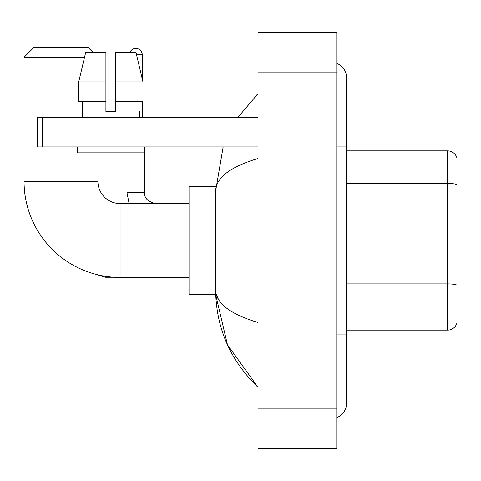 <?xml version="1.0" encoding="UTF-8"?>
<svg xmlns="http://www.w3.org/2000/svg" width="481" height="481" viewBox="0 0 481 481"><rect width="100%" height="100%" fill="white"/><g stroke="black" fill="none" stroke-linecap="round" stroke-linejoin="round"><path stroke-width="0.72" d="M456.95 157.96A9.848 9.848 0 0 0 447.492 150.866A9.848 9.848 0 0 1 456.95 157.96L456.95 323.04A9.848 9.848 0 0 1 447.492 330.134L346.633 330.134M456.95 184.656A9.848 1.708 180 0 0 447.492 183.423L447.492 150.866L346.633 150.866M336.784 334.073L346.633 334.073L346.633 77.976A15.759 15.759 0 0 0 336.784 63.366A15.759 15.759 0 0 1 346.633 77.976A15.759 15.759 0 0 0 336.784 63.366M336.784 417.634A15.759 15.759 0 0 0 346.633 403.024A15.759 15.759 0 0 1 336.784 417.634A15.759 15.759 0 0 0 346.633 403.024A15.759 15.759 0 0 1 336.784 417.634M257.984 158.496C230.122 166.895 216.005 177.748 215.626 191.053L215.626 289.947C215.945 303.204 230.062 314.057 257.984 322.504M257.984 448.334L336.784 448.334L336.784 32.666L257.984 32.666L257.984 448.334M215.626 191.053L223.16 146.927M237.903 117.376L257.984 93.735L237.903 117.376M215.716 186.327L189.033 186.327L189.033 294.673L215.716 294.673L227.459 344.775L257.984 387.265C230.171 360.263 216.053 327.826 215.626 289.947M218.584 299.603L216.33 294.673M115.753 111.466L105.904 111.466L115.753 111.466L105.904 111.466L115.753 111.466L115.753 52.369L135.961 52.369L142.953 81.92L142.953 101.617L115.753 101.617M129.936 52.369A6.403 6.403 0 0 1 142.25 54.828L142.25 78.92L142.953 81.92L115.753 81.92M189.033 277.435L120.088 277.435A96.038 96.038 0 0 1 24.05 181.403L24.05 57.293L33.898 47.445L88.071 47.445L93.001 52.369M120.088 277.435L120.088 203.565A22.162 22.162 0 0 1 97.926 181.403L97.926 152.838M84.524 57.293L24.05 57.293M142.25 101.617L142.25 117.376M42.274 146.927L37.35 146.927L37.35 117.376L42.274 117.376L42.274 146.927L257.984 146.927M257.984 117.376L42.274 117.376M82.263 111.466L82.69 111.466L82.263 111.466L82.263 117.376M139.394 111.466L138.961 111.466L139.394 111.466L139.394 117.376M138.961 101.617L138.961 111.466M105.904 81.92L78.698 81.92L85.696 52.369L105.904 52.369L105.904 111.466M82.69 111.466L82.69 101.617M77.339 146.927L77.339 152.838L144.318 152.838L144.318 146.927M105.904 101.617L78.698 101.617L78.698 81.92L85.696 52.369M142.953 101.617L142.953 81.92L135.961 52.369M456.95 285.125A9.848 1.708 180 0 0 447.492 283.892L447.492 183.423L346.633 183.423M447.492 330.134L447.492 283.892L346.633 283.892M336.784 146.927L346.633 146.927M257.984 408.934L336.784 408.934M257.984 72.066L336.784 72.066M24.05 181.403L97.926 181.403M89.809 272.541L105.507 277.242L89.809 272.541L105.507 277.242L89.809 272.541L105.507 277.242L89.809 272.541L105.507 277.242L105.507 276.322M126.978 152.838L126.978 192.731L129.112 203.565L126.978 192.731L129.112 203.565L126.978 192.731L129.112 203.565L126.978 192.731L129.112 203.565L126.978 192.731L144.691 192.731M136.544 54.828L142.25 54.828M346.633 334.073L346.633 403.024M257.984 93.735L254.557 97.048M257.984 387.265L254.557 383.952M189.033 203.565L120.088 203.565M113.937 277.242L105.507 277.242M144.709 192.731C144.114 197.986 147.727 201.593 155.543 203.565C147.727 201.593 144.114 197.986 144.709 192.731C144.114 197.986 147.727 201.593 155.543 203.565C147.727 201.593 144.114 197.986 144.709 192.731C144.114 197.986 147.727 201.593 155.543 203.565C147.727 201.593 144.114 197.986 144.709 192.731C144.114 197.986 147.727 201.593 155.543 203.565C147.727 201.593 144.114 197.986 144.709 192.731L144.709 146.927"/></g></svg>
